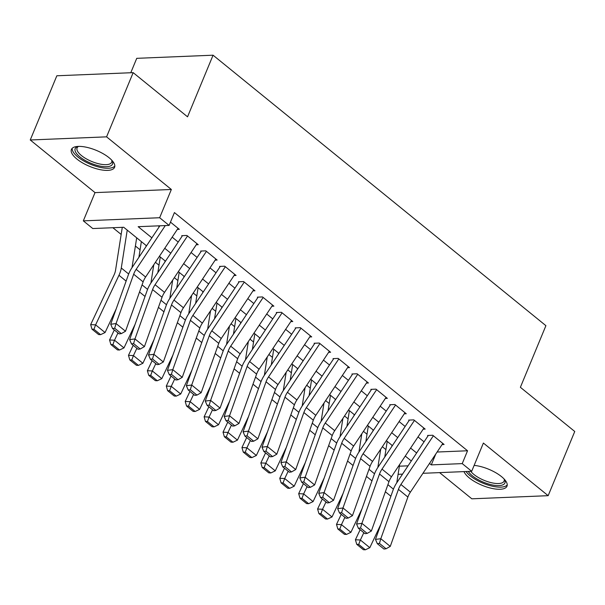 <?xml version="1.0" encoding="UTF-8"?>
<svg xmlns="http://www.w3.org/2000/svg" width="605" height="605" viewBox="0 0 605 605"><rect width="100%" height="100%" fill="white"/><g stroke="black" fill="none" stroke-linecap="round" stroke-linejoin="round"><path stroke-width="0.91" d="M76.911 159.054A23.353 8.674 -157.5 0 0 99.341 169.483A23.353 8.674 -157.5 0 0 114.572 167.328A23.353 8.674 -157.5 0 0 109.089 157.731A23.353 8.674 -157.5 0 0 86.659 147.295A23.353 8.674 -157.5 0 0 71.42 149.458A23.353 8.674 -157.5 0 0 76.911 159.054M463.997 471.613A23.353 8.674 -157.5 0 0 469.321 477.935A23.353 8.674 -157.5 0 0 491.744 488.364A23.353 8.674 -157.5 0 0 506.982 486.208A23.353 8.674 -157.5 0 0 501.5 476.611A23.353 8.674 -157.5 0 0 474.131 465.389M146.546 245.827L123.722 227.276L92.777 228.546L83.324 220.863L159.652 217.732L169.105 225.415L138.159 226.686L151.87 237.826M95.023 192.617L171.351 189.478L106.578 136.843L133.168 72.645L56.84 75.776L30.25 139.982L95.023 192.617L83.324 220.863M130.771 72.744L136.745 58.33L213.066 55.199L545.907 325.671L520.383 387.298L574.75 431.486L548.16 495.684L483.387 443.049L471.688 471.295L422.94 473.299M439.585 472.611L471.832 498.815L548.16 495.684M112.878 227.722L121.166 234.453M135.399 246.023L140.08 249.827M155.424 262.29L158.994 265.194M174.331 277.657L177.9 280.561M193.245 293.024L196.814 295.928M212.158 308.391L215.728 311.295M231.065 323.758L234.634 326.662M249.978 339.133L253.548 342.029M268.892 354.5L272.462 357.396M287.798 369.867L291.368 372.763M306.712 385.234L310.282 388.13M325.626 400.601L329.196 403.505M344.532 415.968L348.102 418.872M363.446 431.335L367.016 434.239M382.36 446.702L385.929 449.606M106.578 136.843L30.25 139.982M177.325 229.401L179.322 229.325L170.466 222.126M196.239 244.775L198.236 244.692L186.885 235.466L181.734 235.678M215.146 260.142L217.15 260.059L205.798 250.841L200.641 251.052M234.059 275.509L236.056 275.426L224.712 266.208L219.554 266.419M252.973 290.876L254.97 290.793L243.618 281.575L238.468 281.786M271.879 306.243L273.884 306.16L262.532 296.942L257.375 297.153M290.793 321.61L292.79 321.527L281.446 312.309L276.288 312.52M309.707 336.977L311.704 336.894L300.352 327.676L295.202 327.887M328.621 352.344L330.617 352.261L319.266 343.043L314.108 343.254M347.527 367.711L349.524 367.636L338.18 358.41L333.022 358.621M366.441 383.078L368.437 383.003L357.094 373.777L351.936 373.988M385.355 398.453L387.351 398.37L376 389.144L370.842 389.355M404.261 413.82L406.258 413.737L394.914 404.518L389.756 404.73M423.175 429.187L425.171 429.104L413.828 419.885L408.67 420.097M437.113 452.026L467.552 450.77L174.421 212.574L169.105 225.415M158.268 225.854L159.289 226.694M172.168 237.152L178.203 242.06M191.074 252.519L197.109 257.427M209.988 267.886L216.023 272.795M228.902 283.253L234.937 288.161M247.808 298.628L253.843 303.529M266.722 313.995L272.757 318.895M285.636 329.362L291.671 334.262M304.542 344.729L310.577 349.63M323.456 360.096L329.491 365.004M342.37 375.463L348.404 380.371M361.276 390.83L367.311 395.738M380.19 406.197L386.224 411.105M399.103 421.564L405.138 426.472M418.01 436.931L424.052 441.839M442.089 444.554L444.085 444.471L432.734 435.252L427.576 435.464M171.351 189.478L159.652 217.732M467.552 450.77L462.228 463.611L471.688 471.295M133.168 72.645L187.542 116.825L213.066 55.199M411.302 460.972L405.267 456.064M392.395 445.605L386.353 440.697M373.482 430.238L367.447 425.33M354.568 414.871L348.533 409.963M335.662 399.504L329.619 394.596M316.748 384.137L310.713 379.229M297.834 368.763L291.799 363.862M278.928 353.396L272.885 348.495M260.014 338.029L253.979 333.128M241.1 322.662L235.065 317.761M222.194 307.295L216.151 302.387M203.28 291.928L197.245 287.02M184.366 276.561L178.331 271.653M165.46 261.194L159.417 256.286M399.368 466.19L408.065 465.835M402.537 474.131L398.098 474.32M429.505 463.438L431.289 464.882L462.228 463.611M164.749 248.292L170.784 253.192M183.663 263.659L189.698 268.56M202.569 279.026L208.604 283.926M221.483 294.393L227.518 299.293M240.397 309.76L246.432 314.668M259.303 325.127L265.338 330.035M278.217 340.494L284.252 345.402M297.131 355.861L303.166 360.769M316.037 371.228L322.072 376.136M334.951 386.595L340.986 391.503M353.865 401.97L359.899 406.87M372.771 417.337L378.806 422.237M391.685 432.704L397.719 437.604M410.598 448.071L416.633 452.971M435.797 453.992L431.289 464.882M442.822 443.45L410.371 492.167A14.966 8.697 -50.9 0 0 407.883 497.053L390.27 546.398L380.81 538.715L379.448 543.396L377.308 543.661L383.933 549.038L386.066 548.773L379.448 543.396M433.369 435.766L400.911 484.484A14.966 8.697 -50.9 0 0 398.43 489.369L380.81 538.715L375.478 539.388L393.091 490.042A22.453 13.045 129.1 0 1 396.82 482.714L428.045 435.842M375.478 539.388L377.308 543.661M386.066 548.773L390.27 546.398M387.215 441.4L384.757 457.07M360.149 529.715L355.415 539.758L360.368 540.008L363.809 532.695M391.798 446.498L391.987 445.28M396.767 482.805L399.633 464.534M358.727 544.424L356.746 544.326L363.363 549.703L365.344 549.801L358.727 544.424L360.368 540.008L369.821 547.691L380.923 524.127M369.821 547.691L365.344 549.801M356.746 544.326L355.415 539.758M504.419 479.341A20.207 7.51 22.5 0 1 504.517 479.531A20.207 7.51 22.5 0 1 495.321 485.429A20.207 7.51 22.5 0 1 472.339 475.787A20.207 7.51 22.5 0 1 468.293 471.439M470.773 471.333A18.71 6.95 -157.5 0 0 473.897 474.464A18.71 6.95 -157.5 0 0 491.873 482.82A18.71 6.95 -157.5 0 0 504.078 481.096A18.71 6.95 -157.5 0 0 504.139 479.039M466.062 471.529A23.202 8.621 -157.5 0 0 470.274 475.87A23.202 8.621 -157.5 0 0 491.472 485.989A23.202 8.621 -157.5 0 0 507.24 484.877M112.008 160.461A20.207 7.51 22.5 0 1 112.106 160.65A20.207 7.51 22.5 0 1 111.864 165.036A20.207 7.51 22.5 0 1 88.171 162.019A20.207 7.51 22.5 0 1 75.829 147.635A20.207 7.51 22.5 0 1 77.886 146.47A20.207 7.51 22.5 0 1 78.09 146.41M78.506 146.395A18.71 6.95 -157.5 0 0 77.697 147A18.71 6.95 -157.5 0 0 77.092 147.892A18.71 6.95 -157.5 0 0 90.41 160.915A18.71 6.95 -157.5 0 0 111.063 163.108A18.71 6.95 -157.5 0 0 111.668 162.216A18.71 6.95 -157.5 0 0 111.728 160.159M72.184 148.331A23.202 8.621 -157.5 0 0 90.032 164.084A23.202 8.621 -157.5 0 0 114.534 166.322A23.202 8.621 -157.5 0 0 114.829 165.997M423.908 428.083L391.458 476.8A14.966 8.697 -50.9 0 0 388.97 481.686L371.357 531.031L361.903 523.348L360.535 528.021L358.402 528.294L365.019 533.67L367.152 533.406L360.535 528.021M414.455 420.392L382.005 469.117A14.966 8.697 -50.9 0 0 379.516 474.002L361.903 523.348L356.564 524.021L374.185 474.675A22.453 13.045 129.1 0 1 377.913 467.347L409.131 420.475M356.564 524.021L358.402 528.294M367.152 533.406L371.357 531.031M405.002 412.708L372.544 461.433A14.966 8.697 -50.9 0 0 370.063 466.319L352.443 515.664L342.99 507.981L341.621 512.654L339.488 512.927L346.105 518.303L348.238 518.039L341.621 512.654M395.541 405.025L363.091 453.75A14.966 8.697 -50.9 0 0 360.603 458.635L342.99 507.981L337.658 508.654L355.271 459.308A22.453 13.045 129.1 0 1 358.999 451.98L390.225 405.108M337.658 508.654L339.488 512.927M348.238 518.039L352.443 515.664M386.088 397.341L353.638 446.067A14.966 8.697 -50.9 0 0 351.15 450.952L333.536 500.297L324.076 492.614L322.715 497.287L320.574 497.56L327.199 502.936L329.332 502.664L322.715 497.287M376.635 389.658L344.177 438.383A14.966 8.697 -50.9 0 0 341.696 443.268L324.076 492.614L318.744 493.287L336.357 443.941A22.453 13.045 129.1 0 1 340.086 436.613L371.311 389.741M318.744 493.287L320.574 497.56M329.332 502.664L333.536 500.297M367.174 381.974L334.724 430.7A14.966 8.697 -50.9 0 0 332.236 435.577L314.623 484.93L305.17 477.247L303.801 481.92L301.668 482.193L308.285 487.57L310.418 487.297L303.801 481.92M357.721 374.291L325.271 423.008A14.966 8.697 -50.9 0 0 322.783 427.894L305.17 477.247L299.83 477.92L317.443 428.574A22.453 13.045 129.1 0 1 321.179 421.246L352.397 374.366M299.83 477.92L301.668 482.193M310.418 487.297L314.623 484.93M368.301 426.026L365.844 441.703M341.235 514.348L336.501 524.391L341.454 524.641L344.903 517.328M372.884 431.131L373.081 429.913M377.853 467.438L380.719 449.16M339.813 529.057L337.832 528.959L344.449 534.336L346.431 534.434L339.813 529.057L341.454 524.641L350.908 532.324L362.017 508.76M350.908 532.324L346.431 534.434M337.832 528.959L336.501 524.391M349.395 410.659L346.93 426.336M322.321 498.981L317.587 509.024L322.541 509.274L325.989 501.961M353.978 415.764L354.167 414.538M358.939 452.071L361.805 433.793M320.9 513.69L318.918 513.592L325.543 518.969L327.524 519.067L320.9 513.69L322.541 509.274L332.001 516.957L343.103 493.393M332.001 516.957L327.524 519.067M318.918 513.592L317.587 509.024M330.481 395.292L328.023 410.969M303.415 483.614L298.681 493.657L303.634 493.907L307.075 486.594M335.064 400.389L335.253 399.171M340.033 436.697L342.899 418.426M301.993 498.323L300.012 498.217L306.629 503.602L308.611 503.7L301.993 498.323L303.634 493.907L313.087 501.59L324.189 478.026M313.087 501.59L308.611 503.7M300.012 498.217L298.681 493.657M311.567 379.925L309.11 395.602M284.501 468.24L279.767 478.29L284.721 478.54L288.169 471.219M316.15 385.022L316.347 383.804M321.119 421.33L323.985 403.059M283.079 482.956L281.098 482.851L287.715 488.235L289.697 488.333L283.079 482.956L284.721 478.54L294.174 486.223L305.283 462.659M294.174 486.223L289.697 488.333M281.098 482.851L279.767 478.29M348.268 366.607L315.81 415.325A14.966 8.697 -50.9 0 0 313.329 420.21L295.709 469.563L286.256 461.88L284.887 466.553L282.754 466.826L289.371 472.202L291.504 471.93L284.887 466.553M338.808 358.924L306.357 407.641A14.966 8.697 -50.9 0 0 303.869 412.527L286.256 461.88L280.924 462.553L298.537 413.2A22.453 13.045 129.1 0 1 302.266 405.879L333.484 358.999M280.924 462.553L282.754 466.826M291.504 471.93L295.709 469.563M292.661 364.558L290.196 380.227M265.587 452.873L260.853 462.916L265.807 463.173L269.255 455.852M297.244 369.655L297.433 368.437M302.205 405.963L305.071 387.692M264.166 467.589L262.184 467.483L268.809 472.86L270.79 472.966L264.166 467.589L265.807 463.173L275.267 470.856L286.369 447.292M275.267 470.856L270.79 472.966M262.184 467.483L260.853 462.916M329.354 351.24L296.904 399.958A14.966 8.697 -50.9 0 0 294.416 404.843L276.803 454.196L267.342 446.513L265.973 451.186L263.84 451.459L270.465 456.836L272.598 456.563L265.973 451.186M319.901 343.557L287.443 392.274A14.966 8.697 -50.9 0 0 284.963 397.16L267.342 446.513L262.01 447.186L279.623 397.833A22.453 13.045 129.1 0 1 283.352 390.505L314.577 343.632M262.01 447.186L263.84 451.459M272.598 456.563L276.803 454.196M273.747 349.191L271.29 364.86M246.681 437.506L241.947 447.549L246.9 447.806L250.341 440.485M278.33 354.288L278.519 353.07M283.299 390.596L286.165 372.325M245.259 452.215L243.278 452.117L249.895 457.493L251.877 457.599L245.259 452.215L246.9 447.806L256.354 455.489L267.455 431.925M256.354 455.489L251.877 457.599M243.278 452.117L241.947 447.549M310.441 335.873L277.99 384.591A14.966 8.697 -50.9 0 0 275.502 389.476L257.889 438.829L248.436 431.138L247.067 435.819L244.934 436.092L251.551 441.469L253.684 441.196L247.067 435.819M300.988 328.19L268.537 376.907A14.966 8.697 -50.9 0 0 266.049 381.793L248.436 431.138L243.097 431.819L260.71 382.466A22.453 13.045 129.1 0 1 264.445 375.138L295.663 328.265M243.097 431.819L244.934 436.092M253.684 441.196L257.889 438.829M254.834 333.824L252.376 349.493M227.767 422.139L223.033 432.182L227.987 432.439L231.435 425.118M259.416 338.921L259.613 337.703M264.385 375.229L267.251 356.958M226.346 436.848L224.364 436.749L230.981 442.126L232.963 442.232L226.346 436.848L227.987 432.439L237.44 440.122L248.549 416.55M237.44 440.122L232.963 442.232M224.364 436.749L223.033 432.182M291.534 320.506L259.076 369.224A14.966 8.697 -50.9 0 0 256.596 374.109L238.975 423.455L229.522 415.771L228.153 420.452L226.02 420.717L232.638 426.102L234.77 425.829L228.153 420.452M282.074 312.823L249.623 361.54A14.966 8.697 -50.9 0 0 247.135 366.426L229.522 415.771L224.19 416.452L241.803 367.099A22.453 13.045 129.1 0 1 245.532 359.771L276.75 312.898M224.19 416.452L226.02 420.717M234.77 425.829L238.975 423.455M235.927 318.457L233.462 334.126M208.854 406.772L204.119 416.815L209.073 417.072L212.521 409.751M240.51 323.554L240.699 322.336M245.471 359.862L248.337 341.591M207.432 421.481L205.45 421.383L212.075 426.759L214.057 426.865L207.432 421.481L209.073 417.072L218.534 424.755L229.635 401.183M218.534 424.755L214.057 426.865M205.45 421.383L204.119 416.815M272.621 305.139L240.17 353.857A14.966 8.697 -50.9 0 0 237.682 358.742L220.069 408.088L210.608 400.404L209.239 405.085L207.107 405.35L213.724 410.734L215.864 410.462L209.239 405.085M263.167 297.456L230.709 346.173A14.966 8.697 -50.9 0 0 228.229 351.059L210.608 400.404L205.276 401.077L222.89 351.732A22.453 13.045 129.1 0 1 226.618 344.404L257.843 297.531M205.276 401.077L207.107 405.35M215.864 410.462L220.069 408.088M217.013 303.09L214.556 318.759M189.947 391.405L185.213 401.448L190.167 401.697L193.608 394.384M221.596 308.187L221.785 306.969M226.565 344.495L229.431 326.224M188.526 406.114L186.544 406.015L193.161 411.392L195.143 411.491L188.526 406.114L190.167 401.697L199.62 409.381L210.721 385.816M199.62 409.381L195.143 411.491M186.544 406.015L185.213 401.448M253.707 289.772L221.256 338.49A14.966 8.697 -50.9 0 0 218.768 343.375L201.155 392.721L191.702 385.037L190.333 389.718L188.2 389.983L194.818 395.36L196.95 395.095L190.333 389.718M244.254 282.089L211.803 330.806A14.966 8.697 -50.9 0 0 209.315 335.692L191.702 385.037L186.363 385.71L203.976 336.365A22.453 13.045 129.1 0 1 207.712 329.037L238.93 282.164M186.363 385.71L188.2 389.983M196.95 395.095L201.155 392.721M198.1 287.723L195.642 303.392M171.034 376.038L166.299 386.081L171.253 386.33L174.701 379.017M202.683 292.82L202.879 291.602M207.651 329.128L210.517 310.857M169.612 390.747L167.63 390.648L174.248 396.025L176.229 396.124L169.612 390.747L171.253 386.33L180.706 394.014L191.815 370.449M180.706 394.014L176.229 396.124M167.63 390.648L166.299 386.081M234.8 274.405L202.342 323.123A14.966 8.697 -50.9 0 0 199.862 328.008L182.241 377.354L172.788 369.67L171.419 374.344L169.287 374.616L175.904 379.993L178.036 379.728L171.419 374.344M225.34 266.714L192.889 315.439A14.966 8.697 -50.9 0 0 190.401 320.325L172.788 369.67L167.449 370.343L185.07 320.998A22.453 13.045 129.1 0 1 188.798 313.67L220.016 266.797M167.449 370.343L169.287 374.616M178.036 379.728L182.241 377.354M179.193 272.356L176.728 288.025M152.12 360.671L147.386 370.714L152.339 370.963L155.787 363.65M183.776 277.453L183.965 276.235M188.737 313.761L191.603 295.482M150.698 375.38L148.717 375.281L155.341 380.658L157.323 380.757L150.698 375.38L152.339 370.963L161.8 378.647L172.901 355.082M161.8 378.647L157.323 380.757M148.717 375.281L147.386 370.714M215.887 259.031L183.436 307.756A14.966 8.697 -50.9 0 0 180.948 312.641L163.335 361.987L153.874 354.303L152.505 358.977L150.373 359.249L156.99 364.626L159.13 364.361L152.505 358.977M206.434 251.347L173.975 300.072A14.966 8.697 -50.9 0 0 171.495 304.958L153.874 354.303L148.543 354.976L166.156 305.631A22.453 13.045 129.1 0 1 169.884 298.303L201.11 251.43M148.543 354.976L150.373 359.249M159.13 364.361L163.335 361.987M160.28 256.981L157.822 272.658M133.213 345.304L128.479 355.347L133.433 355.596L136.874 348.283M164.862 262.086L165.052 260.861M169.823 298.394L172.697 280.115M131.792 360.013L129.81 359.914L136.428 365.291L138.409 365.39L131.792 360.013L133.433 355.596L142.886 363.28L153.988 339.715M142.886 363.28L138.409 365.39M129.81 359.914L128.479 355.347M196.973 243.664L164.522 292.389A14.966 8.697 -50.9 0 0 162.034 297.274L144.421 346.62L134.968 338.936L133.599 343.61L131.466 343.882L138.084 349.259L140.216 348.987L133.599 343.61M187.52 235.98L155.069 284.705A14.966 8.697 -50.9 0 0 152.581 289.591L134.968 338.936L129.629 339.609L147.242 290.264A22.453 13.045 129.1 0 1 150.978 282.936L182.196 236.063M129.629 339.609L131.466 343.882M140.216 348.987L144.421 346.62M141.366 241.614L138.908 257.291M114.3 329.937L109.566 339.98L114.519 340.229L117.967 332.916M145.949 246.711L146.145 245.494M150.917 283.019L153.783 264.748M112.878 344.646L110.896 344.54L117.514 349.924L119.495 350.023L112.878 344.646L114.519 340.229L123.972 347.913L135.081 324.348M123.972 347.913L119.495 350.023M110.896 344.54L109.566 339.98M178.067 228.297L145.608 277.022A14.966 8.697 -50.9 0 0 143.128 281.9L125.507 331.253L116.054 323.569L114.685 328.243L112.553 328.515L119.17 333.892L121.302 333.62L114.685 328.243M165.309 225.567L136.155 269.331A14.966 8.697 -50.9 0 0 133.667 274.216L116.054 323.569L110.715 324.242L128.336 274.897A22.453 13.045 129.1 0 1 132.064 267.569L159.886 225.794M110.715 324.242L112.553 328.515M121.302 333.62L125.507 331.253M122.286 227.336L115.563 270.178A14.966 8.697 129.1 0 1 114.02 275.025L90.652 324.613L95.605 324.862L118.973 275.275A22.453 13.045 -50.9 0 0 121.287 268.007L127.231 230.127M132.003 267.652L136.685 237.81M93.964 329.279L91.983 329.173L98.607 334.557L100.589 334.656L93.964 329.279L95.605 324.862L105.066 332.546L116.168 308.981M105.066 332.546L100.589 334.656M91.983 329.173L90.652 324.613M410.371 492.167L400.911 484.484M407.883 497.053L398.43 489.369M385.377 491.767L390.883 496.236M387.903 484.666L393.424 489.158M391.458 476.8L382.005 469.117M388.97 481.686L379.516 474.002M372.544 461.433L363.091 453.75M370.063 466.319L360.603 458.635M353.638 446.067L344.177 438.383M351.15 450.952L341.696 443.268M334.724 430.7L325.271 423.008M332.236 435.577L322.783 427.894M366.464 476.4L371.969 480.869M368.997 469.298L374.518 473.783M347.55 461.025L353.055 465.502M350.083 453.931L355.604 458.416M328.644 445.658L334.149 450.135M331.169 438.564L336.69 443.049M309.73 430.291L315.235 434.768M312.263 423.197L317.784 427.682M315.81 415.325L306.357 407.641M313.329 420.21L303.869 412.527M290.816 414.924L296.321 419.401M293.349 407.83L298.87 412.315M296.904 399.958L287.443 392.274M294.416 404.843L284.963 397.16M271.91 399.557L277.415 404.034M274.436 392.464L279.956 396.948M277.99 384.591L268.537 376.907M275.502 389.476L266.049 381.793M252.996 384.19L258.501 388.667M255.529 377.096L261.05 381.581M259.076 369.224L249.623 361.54M256.596 374.109L247.135 366.426M234.082 368.823L239.588 373.3M236.615 361.729L242.136 366.214M240.17 353.857L230.709 346.173M237.682 358.742L228.229 351.059M215.176 353.456L220.681 357.926M217.702 346.363L223.222 350.847M221.256 338.49L211.803 330.806M218.768 343.375L209.315 335.692M196.262 338.089L201.768 342.559M198.795 330.988L204.316 335.48M202.342 323.123L192.889 315.439M199.862 328.008L190.401 320.325M177.348 322.722L182.854 327.192M179.882 315.621L185.402 320.105M183.436 307.756L173.975 300.072M180.948 312.641L171.495 304.958M158.442 307.348L163.947 311.825M160.968 300.254L166.488 304.738M164.522 292.389L155.069 284.705M162.034 297.274L152.581 289.591M139.528 291.981L145.034 296.458M142.062 284.887L147.582 289.371M145.608 277.022L136.155 269.331M143.128 281.9L133.667 274.216M118.973 275.275L126.12 281.091M121.287 268.007L128.668 274.005"/></g></svg>
